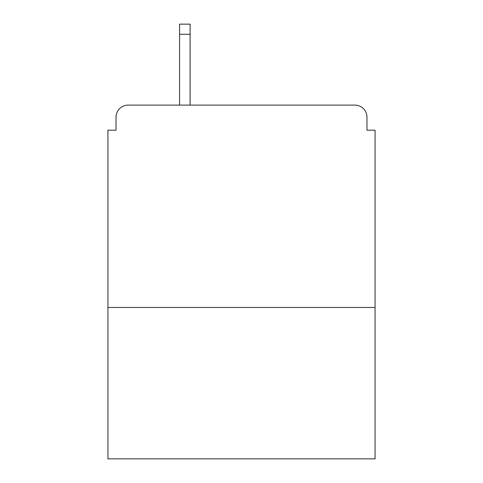 <?xml version="1.0" encoding="UTF-8"?>
<svg xmlns="http://www.w3.org/2000/svg" width="483" height="483" viewBox="0 0 483 483"><rect width="100%" height="100%" fill="white"/><g stroke="black" fill="none" stroke-linecap="round" stroke-linejoin="round"><path stroke-width="0.72" d="M375.068 307.472L375.068 130.193L366.971 130.193L366.971 117.242A12.141 12.141 0 0 0 354.83 105.101L128.17 105.101A12.141 12.141 0 0 0 116.029 117.242L116.029 130.193L107.932 130.193L107.932 458.85L375.068 458.85L375.068 307.472L107.932 307.472M116.029 117.242L116.029 130.193M354.83 105.101L304.64 105.101M178.36 105.101L128.17 105.101M366.971 130.193L366.971 117.242M190.097 34.269L179.573 34.269L179.573 24.15L190.097 24.15L190.097 105.101M179.573 34.269L179.573 105.101"/></g></svg>
